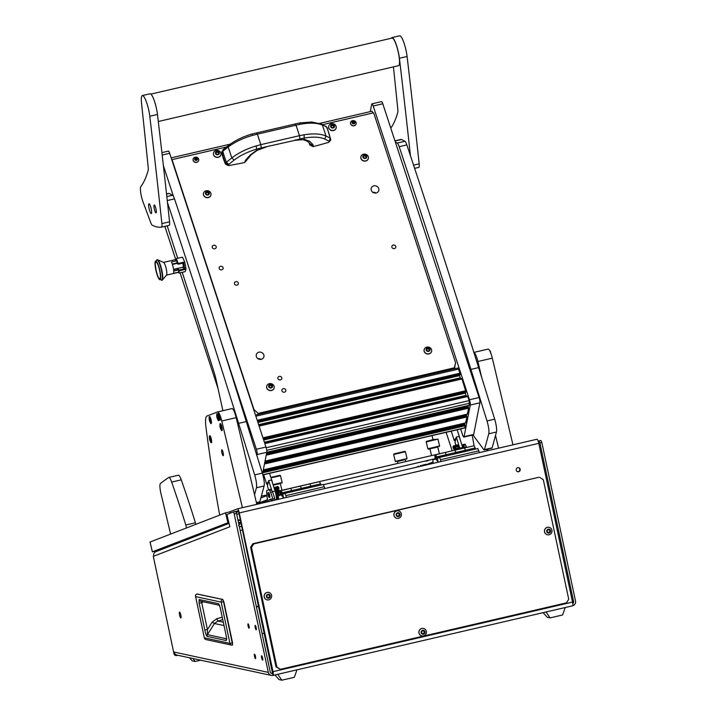 <?xml version="1.0" encoding="UTF-8"?>
<svg xmlns="http://www.w3.org/2000/svg" width="716" height="716" viewBox="0 0 716 716"><rect width="100%" height="100%" fill="white"/><g stroke="black" fill="none" stroke-linecap="round" stroke-linejoin="round"><path stroke-width="1.07" d="M517.784 467.709A2.058 2.014 102.2 0 0 517.775 471.737A2.058 2.014 102.2 0 0 520.219 469.705A2.058 2.014 102.2 0 0 517.784 467.709M517.561 471.674A2.058 2.014 102.2 0 0 518.42 467.664M179.591 612.108A3.016 0.6 -103.1 0 0 179.528 612.108A3.016 0.6 -103.1 0 0 179.591 615.053A3.016 0.6 -103.1 0 0 180.835 617.989A3.016 0.6 -103.1 0 0 180.897 617.989A3.016 0.6 -103.1 0 0 180.835 615.053A3.016 0.6 -103.1 0 0 179.591 612.108M255.218 625.381A2.264 0.456 -103.1 0 0 255.173 625.381A2.264 0.456 -103.1 0 0 255.227 627.583A2.264 0.456 -103.1 0 0 256.158 629.785A2.264 0.456 -103.1 0 0 256.203 629.785A2.264 0.456 -103.1 0 0 256.149 627.583A2.264 0.456 -103.1 0 0 255.218 625.381M248.085 623.842A2.264 0.456 -103.1 0 0 248.04 623.842A2.264 0.456 -103.1 0 0 248.094 626.044A2.264 0.456 -103.1 0 0 249.025 628.245A2.264 0.456 -103.1 0 0 249.07 628.245A2.264 0.456 -103.1 0 0 249.016 626.044A2.264 0.456 -103.1 0 0 248.085 623.842M261.671 655.749A2.264 0.456 -103.1 0 0 261.626 655.749A2.264 0.456 -103.1 0 0 261.68 657.95A2.264 0.456 -103.1 0 0 262.611 660.161A2.264 0.456 -103.1 0 0 262.656 660.161A2.264 0.456 -103.1 0 0 262.611 657.959A2.264 0.456 -103.1 0 0 261.671 655.749M254.538 654.209A2.264 0.456 -103.1 0 0 254.493 654.209A2.264 0.456 -103.1 0 0 254.547 656.411A2.264 0.456 -103.1 0 0 255.478 658.622A2.264 0.456 -103.1 0 0 255.523 658.622A2.264 0.456 -103.1 0 0 255.469 656.42A2.264 0.456 -103.1 0 0 254.538 654.209M268.303 672.369L233.72 511.815L226.9 514.455L229.836 526.779L153.305 556.368L174.033 653.914L174.051 652.052L268.303 672.369A4.027 3.929 102.2 0 0 272.975 675.394A4.027 0.805 -103.1 0 0 273.056 675.394A4.027 0.805 -103.1 0 0 273.002 671.662L239.26 512.925A4.027 0.805 -103.1 0 0 237.488 508.816A4.027 0.805 -103.1 0 0 237.47 508.825L537.018 439.239A4.027 0.805 76.9 0 1 538.799 443.347L239.26 512.925M272.635 673.416L272.554 673.434A2.014 1.96 102.2 0 1 270.218 671.921L236.531 513.426L235.68 511.376L233.738 511.815L235.645 511.376M240.29 519.682L237.98 520.246L240.066 519.789L240.173 520.246M240.281 519.655L237.972 520.192M235.886 511.573L237.954 510.777L238.831 512.835L272.975 675.394M230.087 513.229A4.027 0.805 -103.1 0 1 230.328 511.591L237.47 508.825M273.056 675.394L572.585 605.817A4.027 0.805 76.9 0 0 572.532 602.084L538.799 443.347M264.401 633.123L262.083 633.66M174.471 654.012A2.014 1.96 102.2 0 0 176.807 655.525L177.881 655.274M237.515 508.816L537 439.248A4.027 0.805 76.9 0 1 537.018 439.239M572.782 603.543A2.014 1.96 102.2 0 0 573.588 601.449L572.344 601.18M572.657 605.781A4.027 3.929 102.2 0 0 575.512 601.01L541.824 442.506L539.9 442.953L573.588 601.449M538.208 441.208L540.938 440.456L541.824 442.506M540.938 440.456L539.014 440.904L539.9 442.953M271.292 675.412L177.04 655.095A4.027 3.929 -77.8 0 1 174.051 652.052M175.966 655.534L175.527 655.435A2.014 1.96 -77.8 0 1 174.033 653.914M153.68 556.225A4.027 3.938 -111.1 0 1 156.07 551.58L229.031 523.369M238.5 522.698L240.818 522.161M238.088 520.738L240.397 520.201M240.818 522.179L238.571 523.047M242.16 528.569L240.648 522.241M196.873 593.994L222.578 599.462L223.822 601.708L232.584 642.95L232.288 645.161A2.309 2.255 -77.8 0 1 229.943 643.371L204.346 637.849L195.584 596.607L221.172 602.12L223.544 601.789L232.315 643.04L229.943 643.371L221.172 602.12A2.309 2.255 102.2 0 1 222.578 599.462L223.813 601.7M197.267 593.985L196.927 593.949A2.309 2.309 0 0 0 195.522 596.571L195.584 596.607A2.309 2.255 102.2 0 1 196.981 593.94L222.748 599.444L223.822 601.708L232.566 644.794M232.584 642.95L232.288 645.161M220.152 607.58L219.463 605.047A2.309 2.255 -77.8 0 1 218.604 603.722L220.206 607.607L225.907 634.43M220.206 607.607L225.925 634.519C226.641 637.849 226.766 639.853 226.274 640.525L207.103 636.39C206.262 635.432 205.501 633.293 204.812 629.964L199.093 603.078L199.12 599.516A2.309 2.255 102.2 0 0 200.838 601.27L219.472 605.288M199.093 603.078L201.724 602.693L201.805 601.261M204.812 629.964L207.434 629.579L201.724 602.693L203.389 601.816M207.103 636.39A2.309 2.255 -77.8 0 1 207.407 634.644L207.434 629.579L212.133 622.15L214.451 623.511L207.407 634.644L226.489 638.762M226.274 640.525A2.309 2.255 -77.8 0 1 226.489 638.941M225.925 634.519L226.686 638.699M223.258 622.204L217.825 621.032L216.85 618.669L212.133 622.15M222.73 619.725L217.825 621.032L214.451 623.511L223.974 625.56M539.819 477.447L543.319 479.72L568.728 599.247L566.472 602.854L280.386 669.308L276.009 666.856L250.609 547.328L252.864 543.721L538.951 477.259L253.724 543.909L251.468 547.516L250.609 547.328M276.009 666.856L276.877 667.043L251.468 547.516M252.864 543.721L253.724 543.909M276.877 667.043L280.386 669.308M189.48 657.771L192.264 660.886L195.074 661.495L200.686 660.188M195.074 661.495L193.052 658.541M543.14 612.654L547.266 617.282L550.076 617.89L562.561 614.99L565.21 607.526M550.076 617.89L546.022 611.983M274.899 674.964L279.034 679.591L281.844 680.2L294.33 677.3L296.979 669.836M281.844 680.2L277.79 674.293M547.489 530.243A0.573 0.564 -77.8 0 1 547.284 530.252L547.042 531.048A0.573 0.564 -77.8 0 1 547.221 531.916L547.767 532.516A0.573 0.564 -77.8 0 1 548.599 532.785L549.387 532.597A0.573 0.564 -77.8 0 1 550.031 531.997L550.273 531.2A0.573 0.564 -77.8 0 1 550.094 530.332L549.548 529.733A0.573 0.564 -77.8 0 1 548.716 529.464L547.928 529.652A0.573 0.564 -77.8 0 1 547.489 530.243M549.118 529.813L548.796 529.742A0.573 0.564 -77.8 0 1 548.393 529.393L548.259 529.213M548.733 532.964L549.065 532.534A0.573 0.564 -77.8 0 1 549.709 531.925L549.951 531.138A0.573 0.564 -77.8 0 1 549.772 530.27L549.691 529.67M547.301 532.507L547.445 532.453A0.573 0.564 -77.8 0 1 547.874 532.364L548.196 532.435M548.241 529.187A1.996 1.942 -77.8 0 1 550.559 530.681A1.996 1.942 -77.8 0 1 549.074 533.062A1.996 1.942 -77.8 0 1 546.755 531.567A1.996 1.942 -77.8 0 1 548.241 529.187M547.472 527.316A3.822 3.732 -77.8 0 1 552 531.012A3.822 3.732 -77.8 0 1 547.463 534.78A3.822 3.732 -77.8 0 1 547.472 527.316M549.029 527.298A3.822 3.732 102.2 0 0 544.446 531.057A3.822 3.732 102.2 0 0 547.418 534.771M267.158 595.363A0.573 0.564 -77.8 0 1 266.952 595.372L266.71 596.159A0.573 0.564 -77.8 0 1 266.889 597.037L267.435 597.636A0.573 0.564 -77.8 0 1 268.267 597.905L269.055 597.717A0.573 0.564 -77.8 0 1 269.699 597.108L269.95 596.321A0.573 0.564 -77.8 0 1 269.762 595.452L269.216 594.853A0.573 0.564 -77.8 0 1 268.393 594.584L267.596 594.772A0.573 0.564 -77.8 0 1 267.158 595.363M268.795 594.933L268.464 594.862A0.573 0.564 -77.8 0 1 268.061 594.513L267.927 594.334A1.996 1.942 -77.8 0 1 270.227 595.802A1.996 1.942 -77.8 0 1 268.742 598.182A1.996 1.942 -77.8 0 1 266.424 596.688A1.996 1.942 -77.8 0 1 267.918 594.307M268.402 598.084L268.733 597.645A0.573 0.564 -77.8 0 1 269.377 597.046L269.619 596.258A0.573 0.564 -77.8 0 1 269.44 595.381L269.359 594.79M266.97 597.627L267.113 597.565A0.573 0.564 -77.8 0 1 267.542 597.484L267.865 597.556M267.14 592.436A3.822 3.732 -77.8 0 1 271.668 596.124A3.822 3.732 -77.8 0 1 267.131 599.892A3.822 3.732 -77.8 0 1 267.14 592.436M268.742 592.418L268.661 592.4A3.822 3.732 102.2 0 0 264.123 596.168A3.822 3.732 102.2 0 0 267.086 599.883L267.131 599.892M421.903 631.387A0.573 0.564 -77.8 0 1 421.697 631.396L421.447 632.183A0.573 0.564 -77.8 0 1 421.635 633.051L422.18 633.66A0.573 0.564 -77.8 0 1 423.004 633.92L423.8 633.741A0.573 0.564 -77.8 0 1 424.445 633.132L424.686 632.344A0.573 0.564 -77.8 0 1 424.507 631.476L423.962 630.868A0.573 0.564 -77.8 0 1 423.129 630.608L422.342 630.787A0.573 0.564 -77.8 0 1 421.903 631.387M423.532 630.957L423.21 630.885A0.573 0.564 -77.8 0 1 422.807 630.536L422.673 630.348M423.147 634.107L423.469 633.669A0.573 0.564 -77.8 0 1 424.123 633.06L424.364 632.273A0.573 0.564 -77.8 0 1 424.176 631.405L424.105 630.805M421.715 633.651L421.858 633.588A0.573 0.564 -77.8 0 1 422.279 633.508L422.61 633.571M422.655 630.322A1.996 1.942 -77.8 0 1 424.973 631.825A1.996 1.942 -77.8 0 1 423.478 634.206A1.996 1.942 -77.8 0 1 421.169 632.702A1.996 1.942 -77.8 0 1 422.655 630.322M421.885 628.46A3.822 3.732 -77.8 0 1 426.405 632.147A3.822 3.732 -77.8 0 1 421.867 635.915A3.822 3.732 -77.8 0 1 421.885 628.46M423.442 628.433A3.822 3.732 102.2 0 0 418.86 632.192A3.822 3.732 102.2 0 0 421.831 635.906M396.915 513.82A0.573 0.564 -77.8 0 1 396.709 513.828L396.458 514.616A0.573 0.564 -77.8 0 1 396.646 515.484L397.192 516.093A0.573 0.564 -77.8 0 1 398.015 516.352L398.812 516.173A0.573 0.564 -77.8 0 1 399.456 515.565L399.698 514.777A0.573 0.564 -77.8 0 1 399.519 513.909L398.973 513.3A0.573 0.564 -77.8 0 1 398.141 513.041L397.353 513.22A0.573 0.564 -77.8 0 1 396.915 513.82M398.543 513.39L398.221 513.318A0.573 0.564 -77.8 0 1 397.819 512.969L397.675 512.79M398.159 516.54L398.481 516.102A0.573 0.564 -77.8 0 1 399.125 515.493L399.376 514.706A0.573 0.564 -77.8 0 1 399.188 513.837L399.116 513.238M396.718 516.084L396.861 516.021A0.573 0.564 -77.8 0 1 397.291 515.941L397.613 516.012M397.666 512.754A1.996 1.942 -77.8 0 1 399.984 514.258A1.996 1.942 -77.8 0 1 398.49 516.639A1.996 1.942 -77.8 0 1 396.181 515.135A1.996 1.942 -77.8 0 1 397.666 512.754M396.897 510.893A3.822 3.732 -77.8 0 1 401.416 514.58A3.822 3.732 -77.8 0 1 396.879 518.348A3.822 3.732 -77.8 0 1 396.897 510.893M398.454 510.866A3.822 3.732 102.2 0 0 393.872 514.625A3.822 3.732 102.2 0 0 396.843 518.339M460.63 428.965L462.581 434.907A4.027 0.805 -103.1 0 0 463.834 437.073A4.027 0.805 -103.1 0 0 464.075 436.662L470.296 405.023A4.027 0.805 -103.1 0 0 469.49 399.752L373.197 105.995A4.027 0.805 -103.1 0 0 371.944 103.838A4.027 0.805 -103.1 0 0 371.702 104.25L370.253 111.624M464.075 436.662L473.679 434.433L479.899 402.795L470.296 405.023M469.49 399.752L479.093 397.523L382.791 103.766L373.197 105.995M473.679 434.433A4.027 0.805 76.9 0 1 473.437 434.845L463.834 437.073M371.944 103.838L381.538 101.609A4.027 0.805 76.9 0 1 382.791 103.766M479.093 397.523A4.027 0.805 76.9 0 1 479.899 402.795M164.859 226.363L175.662 259.326M176.995 263.39L172.413 264.455M180.083 272.796L218.049 388.618M256.937 455.734L257.169 454.526A4.027 0.805 -103.1 0 0 256.364 449.263L220.832 340.87M173.415 196.229L163.391 165.638M262.548 473.777L266.773 452.297L257.169 454.526M256.364 449.263L265.967 447.035L169.665 153.278L162.183 155.014M161.914 152.624L168.412 151.112A4.027 0.805 76.9 0 1 169.665 153.278M265.967 447.035A4.027 0.805 76.9 0 1 266.773 452.297L469.186 405.292L469.195 400.593L467.593 396.038L264.723 443.231M455.063 368.677L454.687 367.514M467.53 406.509L467.414 405.775M465.803 415.298L465.686 414.564M464.075 424.087L463.959 423.353M460.245 374.513L458.213 367.943L255.478 415.038M460.585 378.791L460.272 377.833A3.016 0.6 76.9 0 1 459.735 375.587L459.6 374.692M466 392.055L461.838 378.495L258.968 425.698M263.381 439.15L466.044 392.046L263.372 439.123M466.331 396.333L466.018 395.375A3.016 0.6 76.9 0 1 465.481 393.129L465.346 392.234M467.333 414.108L468.613 408.192L468.157 406.357L266.594 453.21M465.606 422.896L466.886 416.981L466.429 415.146L264.866 461.999M262.87 474.905L464.63 428.034L465.158 425.769L464.702 423.935L263.139 470.788L464.702 423.935M216.402 152.365A0.573 0.51 -168.9 0 1 215.793 152.92L215.641 152.929M216.125 152.248A0.573 0.51 -168.9 0 1 215.919 152.266L215.731 152.982A0.573 0.51 -168.9 0 1 215.981 153.761L216.581 154.289A0.573 0.51 -168.9 0 1 217.449 154.504L218.237 154.325A0.573 0.51 -168.9 0 1 218.845 153.761L219.033 153.045A0.573 0.51 -168.9 0 1 218.783 152.266L218.183 151.738A0.573 0.51 -168.9 0 1 217.315 151.524L216.527 151.703A0.573 0.51 -168.9 0 1 216.125 152.248M218.675 152.544L218.058 152.401A0.573 0.51 -168.9 0 1 217.19 152.177L216.483 152.087M218.998 153.752L218.908 153.707A0.573 0.51 -168.9 0 1 218.649 152.929M216.814 151.282A1.996 1.781 -168.9 0 1 217.95 154.754A1.996 1.781 -168.9 0 1 216.814 151.282M216.134 150.485A3.822 3.419 -168.9 0 1 218.317 157.144A3.822 3.419 -168.9 0 1 216.134 150.485M213.458 153.161A3.822 3.419 11.1 0 0 218.282 157.314A3.822 3.419 11.1 0 0 220.958 154.638M331.606 125.604A0.573 0.51 -168.9 0 1 330.989 126.159L330.846 126.168M331.329 125.488A0.573 0.51 -168.9 0 1 331.123 125.506L330.935 126.222A0.573 0.51 -168.9 0 1 331.186 127.001L331.785 127.529A0.573 0.51 -168.9 0 1 332.654 127.743L333.441 127.564A0.573 0.51 -168.9 0 1 334.05 127.001L334.238 126.284A0.573 0.51 -168.9 0 1 333.987 125.506L333.387 124.978A0.573 0.51 -168.9 0 1 332.519 124.763L331.732 124.942A0.573 0.51 -168.9 0 1 331.329 125.488M333.88 125.783L333.262 125.64A0.573 0.51 -168.9 0 1 332.394 125.416L331.687 125.327M334.202 126.992L334.112 126.947A0.573 0.51 -168.9 0 1 333.853 126.168M332.018 124.512A1.996 1.781 -168.9 0 1 333.155 127.985A1.996 1.781 -168.9 0 1 332.018 124.512M331.338 123.725A3.822 3.419 -168.9 0 1 333.522 130.384A3.822 3.419 -168.9 0 1 331.338 123.725M328.662 126.401A3.822 3.419 11.1 0 0 333.486 130.554A3.822 3.419 11.1 0 0 336.162 127.878M171.079 545.78L171.858 545.476M224.054 525.293L224.824 524.998M150.065 542.048L152.356 551.83L159.74 550.165M150.02 542.048L152.356 551.83L228.798 522.412M150.056 542.03L225.54 512.844L227.876 522.626M230.176 511.77L225.54 512.844M258.691 606.246L256.444 607.114M240.889 523.226L240.2 523.486M241.587 526.162L239.412 526.994M242.447 529.831L240.2 530.69M258.601 605.834L256.355 606.703M478.923 450.803L440.528 459.726L439.472 457.461L477.867 448.547L479.362 452.637M456.226 453.568L455.958 452.449L475.155 447.992L474.099 445.728L464.505 447.956L465.821 451.34A5.03 1.002 -103.1 0 0 465.785 451.196L464.505 447.956L445.298 452.423L446.668 455.994A5.03 1.002 -103.1 0 0 446.587 455.662L445.298 452.423L434.755 455.018L435.212 459.108L432.849 460.021L433.126 463.377M475.155 447.992L475.424 449.111M440.528 459.726L440.958 461.552M438.219 462.187L437.297 458.303L439.472 457.461M465.785 451.196L456.19 453.425L455.958 452.449L436.751 456.906L435.704 454.651M455.958 452.449L454.902 450.185L455.958 452.449M435.668 458.401L436.5 460.218L436.42 458.106L435.588 456.298L435.668 458.401M437.521 462.357A5.03 1.002 -103.1 0 0 436.993 457.891L436.751 456.906M324.357 486.71L285.961 495.633L284.905 493.369L323.31 484.446L324.796 488.536M301.66 489.476L301.391 488.357L320.589 483.891L319.533 481.635L309.939 483.864L311.254 487.247A5.03 1.002 -103.1 0 0 311.227 487.104L309.939 483.864L290.732 488.321L292.101 491.892A5.03 1.002 -103.1 0 0 292.021 491.561L290.732 488.321L280.189 490.916L280.645 495.016L278.282 495.928L278.569 499.276M320.589 483.891L320.858 485.018M285.961 495.633L286.391 497.459M283.652 498.094L282.731 494.21L284.905 493.369M311.227 487.104L301.624 489.332L301.391 488.357L282.194 492.814L281.137 490.55M301.391 488.357L300.335 486.092L301.391 488.357M281.102 494.308L281.934 496.116L281.021 492.196L281.102 494.308M282.954 498.255A5.03 1.002 -103.1 0 0 282.426 493.789L282.194 492.814M464.747 447.903A10.06 2.005 -103.1 0 0 464.487 447.312L463.556 445.325A3.016 0.6 -103.1 0 0 462.966 444.618A3.016 0.6 -103.1 0 0 462.948 444.627L461.892 445.03A5.03 1.002 -103.1 0 1 463.592 448.171M464.89 444.171L462.966 444.618L464.872 444.18A3.016 0.6 76.9 0 1 464.89 444.171A3.016 0.6 76.9 0 1 465.481 444.887L466.402 446.865A10.06 2.005 76.9 0 1 466.662 447.455M456.307 448.27L456.423 448.243A3.141 0.626 76.9 0 1 456.71 448.422A3.141 0.626 76.9 0 1 457.3 449.63M455.752 449.988A2.542 0.51 -103.1 0 0 455.385 449.299A2.542 0.51 -103.1 0 0 455.072 449.236A2.542 0.51 -103.1 0 0 454.982 450.167L453.541 447.258L454.911 445.54M455.886 448.61A3.141 0.626 76.9 0 1 456.477 449.827M457.515 449.585A2.658 0.528 -103.1 0 0 456.862 448.646M456.647 449.782L455.197 446.999A1.405 1.378 -111.1 0 1 455.913 445.039A1.405 1.378 -111.1 0 1 457.766 446.041L458.553 449.344M455.913 445.039L454.535 446.882L456.119 449.908M454.418 450.301L453.121 447.804A1.405 1.378 -111.1 0 1 453.828 445.844L454.4 445.629M454.597 445.987L453.926 447.169L455.009 449.397M455.618 445.755L455.841 446.721L455.457 446.122M458.168 449.433L457.381 446.131A1.002 0.985 68.9 0 0 456.056 445.415A1.002 0.985 68.9 0 0 455.546 446.811L457.05 449.693M455.797 445.567L456.826 446.668A5.03 1.002 -103.1 0 0 456.325 446.328A5.03 1.002 -103.1 0 0 455.994 446.99L455.636 445.764L456.226 446.632M456.826 446.31L457.381 446.131M456.701 446.041A5.227 1.047 -103.1 0 0 456.423 446.31L456.54 445.844M457.676 445.791A6.032 1.208 76.9 0 1 459.054 449.218M460.155 448.968A6.032 1.208 -103.1 0 0 458.016 444.905L457.068 445.119M269.377 497.504L269.672 497.432A2.515 0.501 -103.1 0 0 269.574 494.801A2.515 0.501 -103.1 0 0 268.536 492.536L268.24 492.599A2.515 0.501 76.9 0 1 269.162 494.398A2.515 0.501 76.9 0 1 269.538 497.208A2.515 0.501 76.9 0 1 269.377 497.504A2.515 0.501 76.9 0 1 269.27 497.468A2.515 0.501 76.9 0 1 269.144 497.352M275.007 500.108A2.757 2.694 68.9 0 0 274.935 499.714L274.675 498.613L272.76 499.061A10.06 2.005 -103.1 0 0 270.559 492.357L269.628 490.379A3.016 0.6 -103.1 0 0 269.037 489.663A3.016 0.6 -103.1 0 0 269.028 489.672L270.943 489.225A3.016 0.6 76.9 0 1 270.961 489.225A3.016 0.6 76.9 0 1 271.552 489.932L272.474 491.91A10.06 2.005 76.9 0 1 274.675 498.613M273.002 500.573A0.743 0.725 68.9 0 0 273.02 500.162L272.76 499.061M269.019 501.495L269.055 499.813L271.257 498.954L272.035 500.985M268.017 501.728L267.838 500.967L262.79 502.337M269.055 499.813L271.516 499.15M270.97 499.365L270.934 501.048M267.838 500.967A10.06 2.005 -103.1 0 1 266.746 493.834L266.647 491.525A3.016 0.6 -103.1 0 1 266.844 490.514L270.961 489.225M269.288 497.083A2.309 0.465 -103.1 0 0 268.876 494.273A2.309 0.465 -103.1 0 0 268.017 492.912A2.309 0.465 -103.1 0 0 267.954 493.109A2.309 0.465 -103.1 0 0 268.24 495.472A2.309 0.465 -103.1 0 0 269.037 497.325A2.309 0.465 -103.1 0 0 269.288 497.083M268.07 493.458L269.055 496.958L268.07 493.458M277.924 491.346A3.141 0.626 -103.1 0 0 277.173 489.95A3.141 0.626 -103.1 0 0 277.029 489.914L276.94 489.932M277.173 489.95L277.853 490.397A2.542 0.51 76.9 0 1 277.924 490.451M278.793 492.644A2.542 0.51 76.9 0 1 279.052 495.025A2.542 0.51 76.9 0 1 278.98 495.239L278.748 495.624M276.671 487.327L277.271 490.012M278.748 495.749L278.855 487.963A1.405 1.378 68.9 0 0 276.967 486.612A1.405 1.378 68.9 0 0 276.125 488.24L278.354 497.575M278.354 495.902L276.51 488.151A1.002 0.985 -111.1 0 1 277.11 486.987A1.002 0.985 -111.1 0 1 278.461 487.954L278.354 495.732A0.6 0.591 68.9 0 0 278.372 495.893M276.841 487.14L277.889 487.909L277.924 492.59M277.423 498.927L277.566 499.508M276.886 489.726L276.501 487.694M275.651 487.551L275.069 488.035M276.967 486.612L275.723 487.408L275.624 488.697M274.792 487.73L275.955 487.104M275.445 487.193L274.881 487.417A1.405 1.378 68.9 0 0 274.577 487.578M275.579 488.446L276.125 488.24M277.736 497.611L278.157 499.374M274.899 487.838L275.454 488.482A5.227 1.047 76.9 0 1 276.251 489.941A5.227 1.047 76.9 0 1 277.674 498.014L277.45 498.837A6.032 1.208 -103.1 0 0 275.812 489.52A6.032 1.208 -103.1 0 0 274.899 487.838A6.032 1.208 -103.1 0 0 274.398 487.56L273.995 487.65M274.559 489.395A6.032 1.208 76.9 0 1 274.72 489.771A6.032 1.208 76.9 0 1 276.421 498.775M276.34 499.5L277.128 499.312A6.032 1.208 -103.1 0 0 277.45 498.837M473.428 434.845A4.027 0.805 -103.1 0 0 474.314 436.832L483.828 449.657A4.027 0.805 -103.1 0 0 484.231 449.943A4.027 0.805 -103.1 0 0 484.455 449.63L488.768 433.806A10.06 2.005 -103.1 0 0 486.996 420.945L470.94 369.402L478.619 367.612L494.684 419.164A10.06 2.005 76.9 0 1 496.448 432.017L488.768 433.806M484.455 449.63L492.134 447.849A4.027 0.805 76.9 0 1 491.919 448.153L484.231 449.943M492.134 447.849L496.448 432.017M395.357 142.072L397.264 143.066A7.044 1.405 76.9 0 1 399.17 146.682A3017.591 602.711 76.9 0 1 470.94 369.402M394.946 140.837L401.058 139.414A12.074 2.408 76.9 0 1 401.497 139.495L404.943 141.285A7.044 1.405 76.9 0 1 406.849 144.9A3017.591 602.711 76.9 0 1 478.619 367.612M256.409 502.605L259.801 501.818A4.027 0.805 76.9 0 1 259.586 502.122L256.471 502.847M254.538 494.747L256.444 487.775A10.06 2.005 -103.1 0 0 254.672 474.914L238.607 423.371L246.286 421.581L262.351 473.133A10.06 2.005 76.9 0 1 264.123 485.985L256.444 487.775M259.801 501.818L264.123 485.985M167.49 202.61A3017.591 602.711 76.9 0 1 238.607 423.371M166.542 193.893L168.734 193.383A12.074 2.408 76.9 0 1 169.164 193.463L172.619 195.253A7.044 1.405 76.9 0 1 174.516 198.869A3017.591 602.711 76.9 0 1 246.286 421.581M222.882 410.707L216.295 380.608A20.12 4.019 -103.1 0 0 214.111 372.356A4023.446 803.612 -103.1 0 0 182.24 272.295M177.711 258.27A4023.446 803.612 -103.1 0 0 167.186 225.826M486.764 449.353A2.515 0.501 -103.1 0 0 487.301 450.794M487.865 450.659A2.515 0.501 -103.1 0 0 487.721 449.129M498.56 448.171L495.517 435.426M481.787 377.797L477.903 361.499A10.06 2.005 -103.1 0 0 473.876 352.424L488.088 349.104A10.06 2.005 76.9 0 1 488.142 349.086A10.06 2.005 76.9 0 1 492.304 358.152L477.903 361.499M474.046 445.737A402.347 80.362 76.9 0 1 472.202 435.131M512.96 444.833L492.304 358.152M223.088 452.53A3.016 0.6 76.9 0 1 223.204 455.689A3.016 0.6 76.9 0 1 221.951 452.968A3.016 0.6 76.9 0 1 221.835 449.809A3.016 0.6 76.9 0 1 223.088 452.53M242.42 507.671L221.772 420.999A10.06 2.005 -103.1 0 0 217.601 411.933A10.06 2.005 -103.1 0 0 217.548 411.942L206.897 416.068A20.12 4.019 -103.1 0 0 206.002 427.568A402.347 80.362 -103.1 0 0 219.257 512.763L219.803 515.064M217.655 411.924L231.948 408.603A10.06 2.005 76.9 0 1 232.002 408.585A10.06 2.005 76.9 0 1 236.173 417.652L221.772 420.999M256.82 504.332L236.173 417.652M433.019 439.642L426.602 441.325L426.226 441.924L437.959 439.132L433.019 439.642L432.043 435.605M446.095 432.348A301.758 60.269 76.9 0 1 452.163 450.82M178.221 475.272A10.06 2.005 76.9 0 1 178.374 475.209A10.06 2.005 76.9 0 1 181.255 479.854L171.652 482.083A10.06 2.005 -103.1 0 0 168.77 477.438A10.06 2.005 -103.1 0 0 168.627 477.5A4023.446 803.612 -103.1 0 0 160.474 483.425A10.06 2.005 -103.1 0 0 161.028 493.87L170.605 534.082M195.772 524.354L195.396 522.769A301.758 60.269 -103.1 0 0 181.255 479.854M186.5 527.943L185.802 525.007A301.758 60.269 -103.1 0 0 171.652 482.083M195.396 522.769L185.802 525.007M150.897 94.1L392.082 38.073A14.186 2.837 76.9 0 1 397.103 47.605A14.186 2.837 76.9 0 1 398.499 65.702L158.308 121.496M140.846 186.563A10.06 2.005 -103.1 0 0 140.488 190.725A10.06 2.005 -103.1 0 0 143.003 201.849L150.664 222.443A7.044 1.405 -103.1 0 0 152.302 225.28A301.758 60.269 -103.1 0 0 161.449 227.151A7.044 1.405 -103.1 0 0 161.485 227.151A7.044 1.405 -103.1 0 0 161.888 223.598A3017.591 602.711 -103.1 0 0 149.796 116.252A14.687 2.936 -103.1 0 0 142.359 95.568A14.687 2.936 -103.1 0 0 141.419 101.932A14.687 2.936 -103.1 0 0 141.508 102.943A4023.446 803.612 76.9 0 1 148.212 167.472A7.044 1.405 76.9 0 1 148.167 170.372A301.758 60.269 76.9 0 1 140.846 186.563M169.164 225.361L161.485 227.151L169.137 225.37A7.044 1.405 -103.1 0 0 169.164 225.361A7.044 1.405 -103.1 0 0 169.567 221.817A3017.591 602.711 -103.1 0 0 157.475 114.462A14.687 2.936 -103.1 0 0 150.047 93.787L142.359 95.568M156.312 211.113A4.027 0.805 -103.1 0 0 155.435 207.005A4.027 0.805 -103.1 0 0 154.235 205.018A4.027 0.805 -103.1 0 0 153.976 206.763A4.027 0.805 -103.1 0 0 154.862 210.871A4.027 0.805 -103.1 0 0 156.052 212.858A4.027 0.805 -103.1 0 0 156.312 211.113M151.604 211.381A5.03 1.002 -103.1 0 0 150.503 206.253A5.03 1.002 -103.1 0 0 149 203.765A5.03 1.002 -103.1 0 0 148.677 205.948A5.03 1.002 -103.1 0 0 149.778 211.077A5.03 1.002 -103.1 0 0 151.282 213.565A5.03 1.002 -103.1 0 0 151.604 211.381M418.77 167.383L414.636 168.341L418.744 167.383A7.044 1.405 -103.1 0 0 418.77 167.383A7.044 1.405 -103.1 0 0 419.173 163.83A3017.591 602.711 -103.1 0 0 407.091 56.483A14.687 2.936 -103.1 0 0 399.653 35.8L391.974 37.581A14.687 2.936 -103.1 0 0 391.348 38.243M410.42 155.649A3017.591 602.711 -103.1 0 0 399.403 58.264A14.687 2.936 -103.1 0 0 391.974 37.581M393.433 66.883A4023.446 803.612 76.9 0 1 397.827 109.485A7.044 1.405 76.9 0 1 397.774 112.394A301.758 60.269 76.9 0 1 390.784 128.146M220.081 420.068A3.571 0.716 -103.1 0 0 219.919 416.336A3.571 0.716 -103.1 0 0 218.443 413.114A3.571 0.716 -103.1 0 0 218.425 413.123A3.571 0.716 -103.1 0 0 218.228 413.49L219.705 419.836A3.571 0.716 -103.1 0 0 220.054 420.077A3.571 0.716 -103.1 0 0 220.081 420.068A8.046 7.885 -111.1 0 1 218.452 416.784A8.046 7.885 68.9 0 1 218.425 413.123L218.657 413.06A3.58 0.716 -103.1 0 0 218.559 413.132M220.161 420.006A3.58 0.716 -103.1 0 0 220.277 420.024A3.58 0.716 -103.1 0 0 220.143 416.282A3.58 0.716 -103.1 0 0 218.657 413.06M489.422 350.169A3.571 0.716 76.9 0 1 489.771 350.41A3.571 0.716 76.9 0 1 490.899 353.373M211.301 442.658A3.58 0.716 -103.1 0 0 211.417 442.685L211.202 442.73A3.571 0.716 -103.1 0 0 211.068 438.989A3.571 0.716 -103.1 0 0 209.582 435.767A3.571 0.716 -103.1 0 0 209.564 435.775A3.571 0.716 -103.1 0 0 209.367 436.142L210.844 442.488A3.571 0.716 -103.1 0 0 211.202 442.73A3.571 0.716 -103.1 0 0 211.22 442.721A8.046 7.885 -111.1 0 1 209.591 439.436A8.046 7.885 68.9 0 1 209.564 435.775L209.797 435.713A3.58 0.716 -103.1 0 0 209.699 435.784M211.417 442.685A3.58 0.716 -103.1 0 0 211.283 438.935A3.58 0.716 -103.1 0 0 209.797 435.713M210.996 423.577A3.571 0.716 -103.1 0 0 210.844 419.845A3.571 0.716 -103.1 0 0 209.358 416.623A3.571 0.716 -103.1 0 0 209.341 416.631A3.571 0.716 -103.1 0 0 209.144 416.998L210.62 423.344A3.571 0.716 -103.1 0 0 210.978 423.586A3.571 0.716 -103.1 0 0 210.996 423.577A8.046 7.885 -111.1 0 1 209.376 420.292A8.046 7.885 68.9 0 1 209.341 416.631L209.582 416.569A3.58 0.716 -103.1 0 0 209.475 416.64M211.077 423.523A3.58 0.716 -103.1 0 0 211.193 423.541A3.58 0.716 -103.1 0 0 211.059 419.791A3.58 0.716 -103.1 0 0 209.582 416.569M221.772 430.629A3.571 0.716 -103.1 0 0 221.611 426.897A3.571 0.716 -103.1 0 0 220.134 423.675A3.571 0.716 -103.1 0 0 220.116 423.684A3.571 0.716 -103.1 0 0 219.919 424.051L221.396 430.397A3.571 0.716 -103.1 0 0 221.745 430.638A3.571 0.716 -103.1 0 0 221.772 430.629A8.046 7.885 -111.1 0 1 220.143 427.345A8.046 7.885 68.9 0 1 220.116 423.684L220.349 423.621A3.58 0.716 -103.1 0 0 220.251 423.693M221.844 430.567A3.58 0.716 -103.1 0 0 221.969 430.593A3.58 0.716 -103.1 0 0 221.835 426.843A3.58 0.716 -103.1 0 0 220.349 423.621M218.138 415.915A3.571 0.716 -103.1 0 0 216.93 413.696A3.571 0.716 -103.1 0 0 216.912 413.705A3.571 0.716 -103.1 0 0 216.715 414.072L218.192 420.417A3.571 0.716 -103.1 0 0 218.541 420.659A3.571 0.716 -103.1 0 0 218.604 417.831M218.64 420.596A3.58 0.716 -103.1 0 0 218.765 420.614L218.541 420.659A3.571 0.716 -103.1 0 0 218.568 420.65A8.046 7.885 -111.1 0 1 216.939 417.365A8.046 7.885 68.9 0 1 216.912 413.705M218.765 420.614A3.58 0.716 -103.1 0 0 218.953 418.627M218.085 415.056A3.58 0.716 -103.1 0 0 217.145 413.642A3.58 0.716 -103.1 0 0 217.046 413.714M459.269 446.489L456.244 437.055L455.877 438.666A3.016 1.119 162.2 0 0 454.195 440.322A3.016 1.119 162.2 0 0 455.385 440.814L455.009 442.425L455.859 445.066M459.914 438.845A3.016 1.119 162.2 0 0 459.94 438.487A3.016 1.119 162.2 0 0 459.708 438.21M455.877 438.666L455.385 440.814M456.244 437.055L459.126 436.384L462.688 447.5A6.542 1.307 76.9 0 1 462.939 448.323M456.029 445.585L456.271 446.345M271.82 490.505L268.661 480.624L268.285 482.235A3.016 1.119 162.3 0 0 266.603 483.9A3.016 1.119 162.3 0 0 267.793 484.383L267.426 485.994L268.643 489.816M272.322 482.414A3.016 1.119 162.3 0 0 272.357 482.056A3.016 1.119 162.3 0 0 272.125 481.778M268.285 482.235L267.793 484.383M268.661 480.624L271.534 479.962L275.096 491.078A6.542 1.307 76.9 0 1 276.331 499.544A6.542 1.307 76.9 0 1 276.251 499.813M155.578 268.67A9.559 1.906 -103.1 0 0 158.585 278.264A9.559 1.906 -103.1 0 0 160.196 272.152A9.559 1.906 -103.1 0 0 157.144 262.459A9.559 1.906 -103.1 0 0 155.05 263.058A9.559 1.906 -103.1 0 0 155.578 268.67M158.585 278.264L162.004 280.296A10.561 2.112 -103.1 0 0 162.281 280.117A10.561 2.112 -103.1 0 0 162.165 271.937A10.561 2.112 -103.1 0 0 157.556 259.765A10.561 2.112 -103.1 0 0 157.225 259.72L156.858 259.81A10.561 2.112 -103.1 0 1 161.798 272.017A10.561 2.112 -103.1 0 0 156.858 259.81L155.05 263.058M156.464 262.253L156.392 262.19C158.97 263.694 162.165 281.146 159.391 278.631C156.813 277.128 153.618 259.675 156.392 262.19M162.281 280.117L166.551 275.042A6.542 1.307 -103.1 0 0 166.479 269.977A6.542 1.307 -103.1 0 0 163.624 262.441L157.556 259.765M166.47 275.132L178.57 272.322A6.542 1.307 -103.1 0 0 178.785 272.143L173.505 273.369A6.542 1.307 -103.1 0 0 173.388 268.366A6.542 1.307 -103.1 0 0 171.428 261.975L176.709 260.749A6.542 1.307 -103.1 0 0 175.608 259.586L163.516 262.396M160.205 278.372L159.391 278.631M178.785 272.143L178.391 269.959L177.076 268.974L173.612 269.78M172.279 264.052L177.103 262.924L176.709 260.749M173.737 271.042L178.391 269.959M178.293 272.259A6.542 1.307 -103.1 0 0 178.875 271.973L179.886 270.63L179.018 269.896A6.542 1.307 -103.1 0 1 178.875 271.973L178.973 273.056L178.338 272.375M178.508 264.168L177.962 264.115A6.542 1.307 -103.1 0 0 176.888 261.125A6.542 1.307 -103.1 0 0 175.313 259.935L176.324 258.592L178.508 264.168L183.618 262.978L184.674 268.76L179.564 269.95M179.886 270.63L186.053 269.198L185.131 271.624L178.973 273.056M178.57 263.399L184.728 261.966L182.49 257.16L176.324 258.592M177.962 264.115L176.557 263.058M182.652 267.238L184.674 268.76M177.183 268.509L179.018 269.896M183.001 267.086A2.515 0.501 -103.1 0 0 183.135 267.131A2.515 0.501 -103.1 0 0 183.26 265.726A2.515 0.501 -103.1 0 0 182.643 263.202M184.728 261.966L186.053 269.198M238.607 523.199L240.379 522.886L240.048 522.474M428.41 460.567L425.957 461.211L428.41 460.567M426.253 464.97L426.083 464.272L420.229 465.767M260.857 497.96L266.889 495.633M278.81 491.015L450.516 451.205M256.704 503.84L267.542 499.652M278.989 495.221L280.556 494.622M279.58 490.72L280.511 494.631M323.408 484.669L435.122 458.723M432.938 462.08L426.181 464.684M418.359 466.563L416.801 466.984L418.377 466.662M260.91 503.133L259.362 503.563L260.937 503.241M437.968 439.132L439.597 445.978L427.855 448.78L429.958 448.905M437.78 447.044L428.463 449.156M439.347 453.604L437.753 446.936L434.603 447.581L429.931 448.807L431.506 455.43M426.226 441.924L427.855 448.78M265.18 495.266L261.349 496.179M271.006 477.84L280.52 475.701L279.911 475.335L270.854 477.375M280.52 475.71L282.149 482.557L273.02 484.589M280.341 483.613L273.181 485.081M281.898 490.183L280.314 483.515L273.199 485.144M405.426 451.715L404.817 451.34L394.06 453.899L393.684 454.517L395.322 461.364L407.055 458.562L405.426 451.715L393.684 454.508M405.247 459.618L397.416 461.489M405.677 461.426L405.22 459.52L402.061 460.155L397.389 461.381L397.836 463.252M299.968 138.913L304.246 138.054L304.058 139.271L309.598 141.285L307.755 141.383L303.092 139.629L294.938 140.345L299.968 138.913L299.458 135.673L304.067 134.796C313.375 133.301 320.696 133.713 326.031 136.04L322.442 125.094C317.134 122.839 309.849 122.543 300.595 124.208L296.021 125.193L295.099 124.056M304.067 134.796L304.246 138.054C313.161 136.577 319.989 136.917 324.733 139.047L326.031 136.04L330.21 138.09L330.577 140.524M256.453 133.033L257.375 134.169L252.712 135.333C243.163 138.036 235 141.92 228.216 146.986L222.801 151.192L221.799 152.956A75.44 67.546 11.1 0 0 223.374 158.612A75.44 67.546 11.1 0 0 225.468 164.143L226.417 162.201L231.805 157.923C238.562 152.794 246.689 148.785 256.185 145.921L260.812 144.65L261.322 147.89L294.938 140.345M229.281 145.133L228.216 146.986L231.805 157.923L234.186 160.08C240.254 155.435 247.852 151.747 256.999 149.026L261.322 147.89M309.178 143.021L309.831 145.008L312.999 146.637A465.096 416.452 11.1 0 0 328.957 142.26L330.21 138.09A75.44 63.975 -64.2 0 0 328.626 132.469A75.44 63.975 -64.2 0 0 326.603 127.072L321.493 124.083L311.773 122.015L299.637 122.937L252.139 133.973C243.145 136.541 235.287 140.327 228.574 145.348L223.15 149.563L221.96 152.266A75.44 67.546 11.1 0 0 223.517 157.851A75.44 67.546 11.1 0 0 225.585 163.311L228.502 164.743L228.368 165.629A465.096 416.452 11.1 0 0 244.729 162.496L251.343 154.629L257.268 150.324L266.039 147.057M223.848 149.34L222.801 151.192A75.44 46.692 51.9 0 0 226.417 162.201L228.771 164.367L234.186 160.08M244.729 162.496L245.686 159.999L250.179 155.086L256.811 150.244L256.185 145.921M309.598 141.285L312.785 144.408L313.169 145.572L309.983 143.997L309.831 145.008M328.939 141.097L324.733 139.047M221.969 151.309L221.799 152.956M225.468 164.143L228.368 165.629M245.686 159.999L246.868 159.543M244.89 161.431L246.689 159.766M312.785 144.408L310.932 144.516L309.894 143.728M330.685 138.904L329.1 141.374M328.957 142.26L330.55 139.736M354.474 122.713L352.514 122.23M354.035 121.765L352.37 121.783L352.129 122.866L352.925 123.582L354.572 123.331L354.823 122.364L354.035 121.765M354.885 122.23A1.477 1.325 -168.9 0 1 352.057 122.884A1.477 1.325 -168.9 0 1 354.885 122.23M356.085 122.526A2.864 2.569 -168.9 0 1 353.516 125.739A2.864 2.569 -168.9 0 1 350.536 122.606A2.864 2.569 -168.9 0 1 356.085 122.526M350.527 122.669A2.864 2.569 11.1 0 0 353.498 125.855A2.864 2.569 11.1 0 0 356.147 123.77M195.459 159.919L197.124 159.901L197.365 158.818L196.569 158.102L194.931 158.361L194.671 159.319L195.459 159.919M197.025 159.283L195.074 158.809M194.618 159.453A1.477 1.325 -168.9 0 1 197.437 158.8A1.477 1.325 -168.9 0 1 194.618 159.453M193.168 160.375A2.864 2.569 -168.9 0 1 198.645 159.104A2.864 2.569 -168.9 0 1 196.077 162.317A2.864 2.569 -168.9 0 1 193.168 160.375M193.078 159.238A2.864 2.569 11.1 0 0 196.05 162.434A2.864 2.569 11.1 0 0 198.708 160.348M196.846 160.115L196.989 159.391M429.296 350.41A0.573 0.51 -168.9 0 1 429.502 350.392L429.698 349.676A0.573 0.51 -168.9 0 1 429.439 348.898L428.839 348.37A0.573 0.51 -168.9 0 1 427.971 348.155L427.184 348.334A0.573 0.51 -168.9 0 1 426.575 348.898L426.387 349.614A0.573 0.51 -168.9 0 1 426.638 350.392L427.237 350.921A0.573 0.51 -168.9 0 1 428.105 351.135L428.893 350.956A0.573 0.51 -168.9 0 1 429.296 350.41M429.332 349.175L428.714 349.032A0.573 0.51 -168.9 0 1 427.846 348.808L427.139 348.719M428.607 351.386A1.996 1.781 -168.9 0 1 427.47 347.913A1.996 1.781 -168.9 0 1 428.607 351.386M428.974 353.776A3.822 3.419 -168.9 0 1 426.79 347.117A3.822 3.419 -168.9 0 1 428.974 353.776M424.114 349.793A3.822 3.419 11.1 0 0 428.947 353.946A3.822 3.419 11.1 0 0 431.614 351.27M429.654 350.384L429.564 350.339A0.573 0.51 -168.9 0 1 429.314 349.56M427.058 348.996A0.573 0.51 -168.9 0 1 426.45 349.551L426.297 349.56M366.055 157.493A0.573 0.51 -168.9 0 1 366.261 157.484L366.458 156.768A0.573 0.51 -168.9 0 1 366.198 155.99L365.599 155.453A0.573 0.51 -168.9 0 1 364.739 155.238L363.943 155.417A0.573 0.51 -168.9 0 1 363.334 155.981L363.146 156.697A0.573 0.51 -168.9 0 1 363.397 157.475L363.996 158.003A0.573 0.51 -168.9 0 1 364.865 158.227L365.652 158.039A0.573 0.51 -168.9 0 1 366.055 157.493M366.091 156.258L365.473 156.115A0.573 0.51 -168.9 0 1 364.605 155.9L363.898 155.802M365.366 158.469A1.996 1.781 -168.9 0 1 364.229 154.996A1.996 1.781 -168.9 0 1 365.366 158.469M365.733 160.867A3.822 3.419 -168.9 0 1 363.549 154.2A3.822 3.419 -168.9 0 1 365.733 160.867M360.882 156.876A3.822 3.419 11.1 0 0 365.706 161.028A3.822 3.419 11.1 0 0 368.373 158.352M366.413 157.475L366.324 157.422A0.573 0.51 -168.9 0 1 366.073 156.643M363.817 156.079A0.573 0.51 -168.9 0 1 363.209 156.643L363.057 156.652M208.616 194.072A0.573 0.51 -168.9 0 1 208.821 194.054L209.009 193.338A0.573 0.51 -168.9 0 1 208.759 192.559L208.159 192.031A0.573 0.51 -168.9 0 1 207.291 191.807L206.503 191.995A0.573 0.51 -168.9 0 1 205.895 192.559L205.698 193.266A0.573 0.51 -168.9 0 1 205.957 194.045L206.557 194.582A0.573 0.51 -168.9 0 1 207.416 194.797L208.213 194.618A0.573 0.51 -168.9 0 1 208.616 194.072M208.651 192.837L208.025 192.685A0.573 0.51 -168.9 0 1 207.157 192.47L206.45 192.38M207.926 195.038A1.996 1.781 -168.9 0 1 206.79 191.566A1.996 1.781 -168.9 0 1 207.926 195.038M208.293 197.437A3.822 3.419 -168.9 0 1 206.11 190.769A3.822 3.419 -168.9 0 1 208.293 197.437M203.434 193.454A3.822 3.419 11.1 0 0 208.258 197.607A3.822 3.419 11.1 0 0 210.934 194.922M208.965 194.045L208.884 194A0.573 0.51 -168.9 0 1 208.625 193.222M206.369 192.658A0.573 0.51 -168.9 0 1 205.761 193.213L205.608 193.222M205.904 194.296A0.573 0.51 -168.9 0 1 205.922 194.421L206.047 193.848M271.856 386.98A0.573 0.51 -168.9 0 1 272.062 386.971L272.25 386.255A0.573 0.51 -168.9 0 1 271.99 385.476L271.391 384.94A0.573 0.51 -168.9 0 1 270.532 384.725L269.744 384.913A0.573 0.51 -168.9 0 1 269.127 385.468L268.939 386.184A0.573 0.51 -168.9 0 1 269.198 386.962L269.798 387.499A0.573 0.51 -168.9 0 1 270.657 387.714L271.454 387.526A0.573 0.51 -168.9 0 1 271.856 386.98M271.892 385.745L271.266 385.602A0.573 0.51 -168.9 0 1 270.397 385.387L269.69 385.298M271.167 387.956A1.996 1.781 -168.9 0 1 270.022 384.483A1.996 1.781 -168.9 0 1 271.167 387.956M271.534 390.354A3.822 3.419 -168.9 0 1 266.683 386.282A3.822 3.419 -168.9 0 1 274.192 387.759A3.822 3.419 -168.9 0 1 271.534 390.354M266.674 386.363A3.822 3.419 11.1 0 0 271.498 390.515A3.822 3.419 11.1 0 0 274.174 387.839M272.205 386.962L272.116 386.917A0.573 0.51 -168.9 0 1 271.865 386.139M269.61 385.566A0.573 0.51 -168.9 0 1 269.001 386.13L268.849 386.139M269.144 387.204A0.573 0.51 -168.9 0 1 269.162 387.338L269.288 386.765M283.294 388.672A2.014 1.799 11.1 0 0 284.44 392.18A2.014 1.799 11.1 0 0 283.294 388.672M373.824 185.802A4.126 3.696 11.1 0 0 376.177 192.989A4.126 3.696 11.1 0 0 373.824 185.802M258.923 352.156A4.126 3.696 11.1 0 0 261.277 359.343A4.126 3.696 11.1 0 0 258.923 352.156M279.267 376.401A2.014 1.799 11.1 0 0 280.412 379.91A2.014 1.799 11.1 0 0 279.267 376.401M213.654 245.275A2.014 1.799 11.1 0 0 214.809 248.783A2.014 1.799 11.1 0 0 213.654 245.275M220.555 266.325A2.014 1.799 11.1 0 0 221.709 269.834A2.014 1.799 11.1 0 0 220.555 266.325M393.254 245.078A2.014 1.799 11.1 0 0 394.409 248.586A2.014 1.799 11.1 0 0 393.254 245.078M235.806 281.656A2.014 1.799 11.1 0 0 236.96 285.165A2.014 1.799 11.1 0 0 235.806 281.656M226.435 147.004L172.046 159.632L254.001 409.633L258.207 413.374L454.275 367.827L455.609 362.806L454.365 368.838M322.674 124.647L373.654 112.806L455.609 362.806M253.894 410.196L254.001 409.633M258.207 413.374L258.002 414.448M454.06 368.91L454.275 367.827M376.034 193.025A4.126 3.696 11.1 0 0 372.669 192.362M261.134 359.378A4.126 3.696 11.1 0 0 257.769 358.716M171.169 157.869L230.185 144.158M319.703 123.367L372.132 111.186L372.732 113.012M172.046 159.632L171.938 160.196M238.535 511.743L236.217 512.28M572.532 602.084L273.002 671.662M270.952 673.094L272.554 673.434M234.615 513.873L236.531 513.426M236.719 514.294L239.028 513.757M195.566 596.518L204.346 637.849A2.309 2.255 -77.8 0 0 206.065 639.603A2.309 2.309 0 0 1 204.293 637.822L204.329 637.768M199.12 599.516L218.604 603.722M222.202 617.246L216.85 618.669M266.629 452.995L467.503 406.33M264.902 461.784L465.776 415.119M263.175 470.573L464.04 423.908M262.817 474.744L464.756 427.828M262.745 472.784L465.158 425.769M262.969 471.647L464.997 424.713M263.103 470.949L464.8 424.096M263.309 469.884L465.731 422.87M264.473 463.995L466.886 416.981M264.696 462.858L466.725 415.924M264.83 462.16L466.528 415.307M265.036 461.095L467.458 414.081M266.2 455.206L468.613 408.192M266.424 454.069L468.452 407.135M266.558 453.371L468.255 406.518M266.719 450.346L469.589 403.224M266.182 447.751L469.195 400.593M264.848 443.625L467.843 396.467M264.383 442.211L466.018 395.375M263.658 440.009L465.481 393.129M263.282 438.845L466.107 391.733M262.951 437.834L465.946 390.685M259.103 426.083L462.088 378.934M258.637 424.669L460.272 377.833M257.912 422.467L459.735 375.587M460.272 374.54L257.635 421.608L460.29 374.504M257.536 421.312L460.352 374.2M257.205 420.301L460.191 373.143M255.854 416.175L458.84 369.026M215.793 152.92L215.919 152.266M217.19 152.177L217.315 151.524M218.908 153.707L219.033 153.045M218.058 152.401L218.183 151.738M330.989 126.159L331.123 125.506M332.394 125.416L332.519 124.763M334.112 126.947L334.238 126.284M333.262 125.64L333.387 124.978M436.993 457.891L446.587 455.662M282.426 493.789L292.021 491.561M465.481 444.887L463.556 445.325M464.487 447.312L466.402 446.865M454.66 447.205L455.197 446.999M453.121 447.804L453.658 447.598M272.062 500.529L273.02 500.162M271.552 489.932L269.628 490.379M270.559 492.357L272.474 491.91M278.461 487.954L277.915 488.16M486.996 420.945L494.684 419.164M399.17 146.682L406.849 144.9M397.264 143.066L404.943 141.285M394.999 141.007L401.497 139.495M254.672 474.914L262.351 473.133M167.267 200.552L174.516 198.869M166.837 196.596L172.619 195.253M166.559 194.072L169.164 193.463M157.475 114.462L149.796 116.252M169.567 221.817L161.888 223.598M407.091 56.483L399.403 58.264M419.173 163.83L413.571 165.136M459.896 448.144L462.688 447.5M272.384 491.713L275.096 491.078M161.637 280.386A10.561 2.112 -103.1 0 0 161.798 272.017A10.561 2.112 -103.1 0 1 161.637 280.386M299.458 135.673L260.812 144.65L257.375 134.169L296.021 125.193L299.458 135.673M252.712 135.333L252.121 134.152M266.2 146.753L257.268 150.324M303.092 139.629L295.099 140.041M300.595 124.208L299.369 123.179M313.169 145.572L312.999 146.637M326.603 127.072L321.493 124.083M250.179 155.086L251.343 154.629M307.066 140.936L309.947 143.585M353.892 122.284L354.026 121.631M353.319 122.141L353.444 121.487M352.711 122.284L352.836 121.622M354.357 122.696L354.492 122.042M195.871 158.719L196.005 158.057M196.909 159.274L197.043 158.612M196.453 158.863L196.578 158.2M195.262 158.854L195.387 158.2M428.714 349.032L428.839 348.37M429.564 350.339L429.698 349.676M427.846 348.808L427.971 348.155M426.45 349.551L426.575 348.898M365.473 156.115L365.599 155.453M366.324 157.422L366.458 156.768M364.605 155.9L364.739 155.238M363.209 156.643L363.334 155.981M208.025 192.685L208.159 192.031M208.884 194L209.009 193.338M207.157 192.47L207.291 191.807M205.761 193.213L205.895 192.559M271.266 385.602L271.391 384.94M272.116 386.917L272.25 386.255M270.397 385.387L270.532 384.725M269.001 386.13L269.127 385.468M232.324 645.161A2.309 2.309 0 0 1 231.662 645.116L206.065 639.603M263.3 469.965L465.686 422.95M264.866 461.972L466.429 415.146M265.027 461.176L467.414 414.161M266.594 453.183L468.157 406.357M266.755 452.387L469.141 405.372M264.696 443.168L467.593 396.038M258.95 425.626L461.838 378.495M217.378 150.387L218.38 150.584M215.964 154.146L216.071 153.564M218.559 153.126L218.693 152.472M216.393 152.517L216.527 151.864M332.582 123.626L333.584 123.823M331.168 127.385L331.275 126.795M333.763 126.365L333.898 125.712M331.598 125.756L331.732 125.103M455.072 449.236L455.43 448.628M454.535 446.005L453.98 446.22M456.056 445.415L455.492 445.629M275.025 487.793L275.588 487.569M488.142 349.086L473.867 352.397M232.002 408.585L217.601 411.933M178.374 475.209L168.77 477.438M491.382 354.796L489.771 350.41M454.195 440.322L451.259 431.148M459.94 438.487L457.157 429.779M266.603 483.9L263.667 474.717M272.357 482.056L269.565 473.348M173.549 269.359L183.135 267.131M238.643 525.696L240.379 522.886M418.251 466.134L418.413 466.796M439.221 446.596L439.597 445.987M278.748 495.678L279.938 495.293M260.812 502.713L260.964 503.366M265.215 495.248L266.486 495.785M281.782 483.166L282.149 482.557M406.688 459.171L407.055 458.571M395.93 461.739L395.322 461.364M330.711 139.674L327.024 127.475L325.673 126.079M354.304 123.474L354.429 122.821M353.301 120.583L354.375 120.798M352.379 122.946L352.514 122.293M194.931 159.525L195.065 158.863M195.853 157.153L196.927 157.368M428.034 347.018L429.036 347.215M429.215 349.757L429.349 349.104M427.049 349.148L427.184 348.495M426.62 350.777L426.736 350.196M364.793 154.101L365.795 154.298M365.983 156.849L366.109 156.186M363.817 156.24L363.943 155.578M363.379 157.86L363.495 157.278M207.354 190.68L208.356 190.877M208.535 193.418L208.66 192.756M206.369 192.81L206.494 192.156M270.594 383.597L271.597 383.794M271.776 386.336L271.901 385.673M269.61 385.727L269.735 385.065"/></g></svg>
